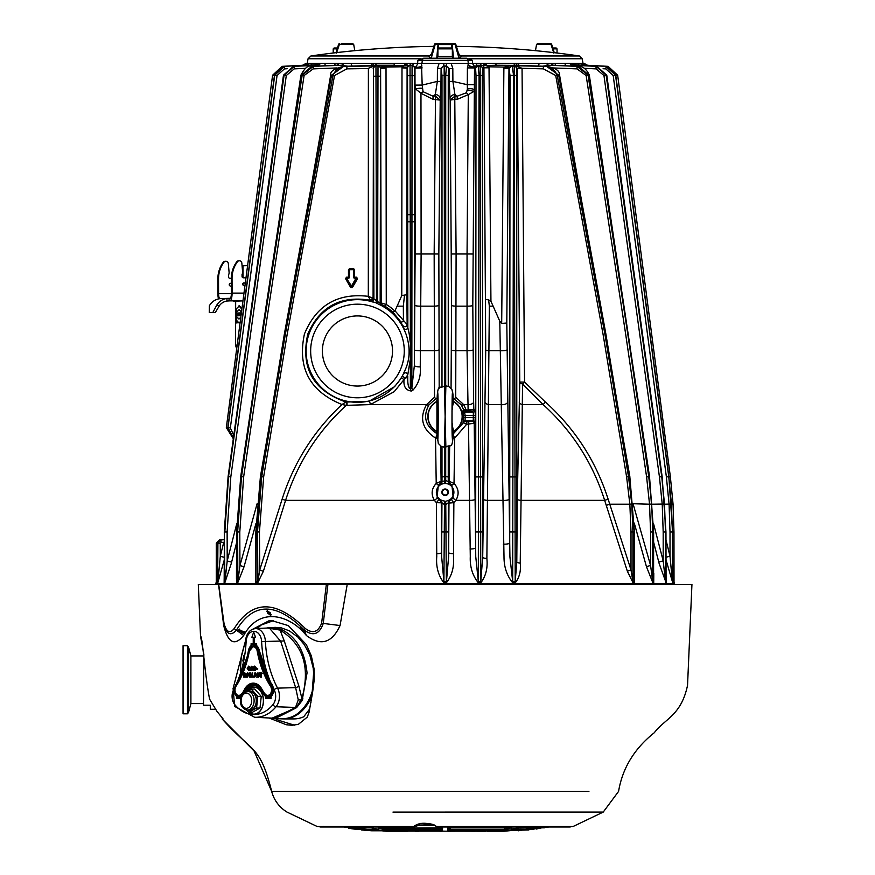 <?xml version="1.0" encoding="UTF-8"?>
<svg xmlns="http://www.w3.org/2000/svg" width="875" height="875" viewBox="0 0 875 875"><rect width="100%" height="100%" fill="white"/><g stroke="black" fill="none" stroke-linecap="round" stroke-linejoin="round"><path stroke-width="1.31" d="M245.995 277.802L243.37 277.802A1.367 1.312 -92 0 1 242.058 276.434L242.047 274.4A4.255 4.102 88 0 0 242.605 271.852L241.839 263.113A2.548 2.461 88 0 0 239.302 260.783L238.623 260.805A2.548 2.461 88 0 0 236.764 261.8A27.234 26.272 88 0 0 231.372 278.381L231.405 293.136A5.108 1.345 90 0 1 230.07 298.298L229.042 298.331L229.042 300.891L228.364 300.902M244.945 285.797A21.962 21.175 -92 0 1 243.742 285.534A1.367 1.312 -92 0 1 243.994 282.844A1.367 1.312 -92 0 1 244.344 282.887L243.677 282.909A1.367 1.312 -92 0 1 243.677 282.909A19.239 18.55 88 0 0 245.284 283.227M220.413 298.638L219.931 298.659A5.108 1.345 90 0 1 219.92 298.659A5.108 1.345 90 0 1 218.575 293.595L231.405 293.595M233.527 301.208A7.656 2.023 90 0 0 233.548 301.208L233.559 301.208A7.656 2.023 90 0 1 233.548 301.208L242.966 300.88M226.953 298.452A14.47 13.956 88 0 0 216.53 305.561L219.417 305.67A11.911 11.495 -92 0 1 226.953 301.022L226.953 298.452L229.042 298.331L220.806 298.616M220.959 298.616L219.767 298.703A14.47 13.956 88 0 0 209.355 305.823L209.256 312.506L211.75 312.594L209.256 312.506M219.417 305.67L215.348 312.463L209.289 312.506M212.887 312.375L216.53 305.561M242.08 265.781L247.581 265.694M238.514 315.766L238.667 312.966L238.514 315.766L239.356 315.755M239.127 318.981L236.666 316.881L236.677 320.436L238.897 322.897L240.188 322.055M239.137 322.875L240.111 322.634M236.895 323.127L236.895 321.442L236.895 323.127L237.606 322.066M237.541 313.009L236.688 313.184L237.103 314.584L236.983 313.709M238.875 312.966L239.772 315.722M238.908 315.766L238.208 315.777L238.908 315.766M241.642 310.986L241.631 308.35L239.411 305.878L236.655 308.503L236.655 312.058L239.181 309.794M238.558 315.777L237.803 315.788L238.558 315.777M238.066 315.777L238.055 312.988L237.858 314.519L237.409 313.02L237.42 315.798L238.098 315.788M240.691 315.7L239.969 315.711L240.691 315.7M348.403 828.242L356.234 829.347L378.777 829.347L371.208 827.805L348.425 827.805M353.631 827.805L353.697 829.019L351.477 828.712M484.63 831.25L384.738 831.053M400.312 831.25L405.617 831.25M441.842 831.25L440.311 831.25M505.509 831.053L488.042 831.25M503.759 831.25L488.873 831.25M442.531 828.166L442.575 829.019L442.575 828.242L439.863 827.805L378.536 828.242L385.766 829.347L442.509 829.095M361.375 829.938L371.755 830.791L389.769 830.791L385.897 830.2L363.059 830.113M369.228 830.638L369.184 829.938M362.37 830.047L361.463 829.948M389.637 829.938L396.725 830.791L440.202 830.791L442.575 830.2L389.528 829.938M493.522 830.791L500.609 829.938L447.672 830.2L450.045 830.791L493.522 830.791L493.522 829.938M511.591 827.805L450.384 827.805L447.672 828.242L447.672 829.019L450.067 829.347L504.481 829.347L511.678 827.805M511.58 829.019L519.039 827.805L544.305 827.827M541.822 827.805L536.102 829.084M534.089 827.805L534.013 829.347L511.492 829.041M508.08 829.938L500.489 830.791L528.872 829.938L508.08 829.938M528.883 829.938L527.909 830.047M341.228 826.995L317.111 826.481L413.689 826.481A0.853 0.798 16 0 0 414.575 825.923L420.186 823.452C429.067 823.211 434.383 824.173 436.144 826.328L436.144 826.328A0.853 0.733 -49.6 0 0 436.68 826.481L437.653 826.328L436.68 826.481C427.186 822.194 419.519 822.194 413.689 826.481L414.652 826.328M317.111 826.481L287.011 812.077A34.048 34.048 0 0 1 271.677 791.416L254.078 750.958L222.141 718.911L223.081 718.911L222.141 718.911C252.963 753.32 259.886 744.559 271.677 791.416L588.919 791.416M392.973 812.087L603.236 812.077L618.57 791.416C622.464 768.163 634.375 748.595 654.281 732.736C665.284 718.386 681.144 715.487 687.542 685.377L691.939 584.434L347.211 584.434L340.069 625.537C332.03 643.059 320.786 646.363 306.327 635.458C291.572 616.569 260.531 604.767 243.688 635.48C234.752 646.406 228.091 643.103 223.705 625.548L218.564 584.434L198.308 584.434L215.666 584.434L215.917 583.373L674.341 583.373L674.581 584.434M215.228 709.286L210.295 709.286L210.295 705.206L203.481 705.206L203.853 654.314L200.539 636.355C202.431 635.25 204.575 673.17 209.595 699.191L216.978 711.386L223.081 718.911L216.978 711.386M252.897 629.125L269.084 620.736L271.688 620.605L288.334 625.614L306.337 644.602L311.358 655.933L314.103 669.025L314.191 680.017L312.616 692.223L309.072 712.217L307.267 717.117L298.309 724.38L291.922 725.288L286.355 724.752L269.052 717.981M240.264 670.983L241.358 655.933L245.328 641.43L246.116 641.583A10.992 7.766 90 0 1 253.87 631.323A10.992 7.766 90 0 1 261.625 641.583A91.142 64.444 -90 0 0 270.441 681.866A80.598 56.995 90 0 1 259.295 650.584A7.908 5.589 -90 0 0 256.637 645.652L256.637 645.958A7.405 5.228 90 0 1 259.284 650.584L256.517 645.925M430.325 55.508L428.608 55.967L430.489 58.22L423.609 58.22L417.911 60.331L417.583 63.328L418.502 63.328L306.25 63.328L302.498 65.286L282.166 66.347L272.584 75.217L226.33 427.634L233.275 438.67L226.33 427.634L227.795 427.831M468.562 63.328L467.403 67.9L474.512 67.933L475.617 68.873L476.011 75.534L475.672 547.827L474.206 423.292L474.961 422.658L475.311 415.505L475.059 410.408L473.845 409.369L473.638 401.964L472.795 305.397L474.512 67.933L474.841 66.511L476.952 65.286A5.108 1.137 90 0 1 476.109 63.328L468.3 63.328L472.664 63.328L472.336 60.331L466.637 58.22L459.758 58.22L461.639 55.967L459.933 55.508M456.466 46.375A936.184 936.184 0 0 1 579.327 55.967L461.639 55.967A3.402 3.237 -62.9 0 1 460.141 55.628A3.402 3.237 -62.9 0 1 460.13 55.628A3.402 3.237 -62.9 0 1 458.686 54.042M223.989 623.219L218.717 584.434L326.353 584.434L321.617 623.219C318.095 632.286 312.627 634.014 305.211 628.403C275.942 599.659 252.306 599.659 234.303 628.403C229.862 634.025 226.428 632.297 223.989 623.219L218.564 584.434M347.211 584.434L326.353 584.434M445.123 584.434L348.217 584.434M373.745 65.384A4.091 1.542 -138.8 0 0 372.87 63.328L371.098 65.461M404.502 295.094L406.864 294.744L407.094 67.834L407.772 65.909L412.464 65.286L409.598 65.286A5.108 1.269 90 0 0 410.528 63.328L405.158 63.328A4.091 1.137 105.3 0 1 404.239 65.516L402.073 66.773L401.997 67.834L401.767 295.575L397.119 306.152L403.342 306.152L404.502 295.094L401.767 295.575M376.48 63.328A4.091 2.023 -90 0 1 374.861 65.231L393.477 65.231A4.091 1.488 90 0 0 394.658 63.328M404.239 65.516L346.927 66.347C340.594 66.041 335.967 68.994 333.047 75.217L285.392 333.966L261.734 476.623L257.502 531.978L257.863 581.645A5.108 4.178 -90 0 1 257.742 582.837L263.386 571.233L285.589 500.347C297.456 463.203 317.68 431.528 346.259 405.344A2.209 1.28 89.7 0 0 345.669 402.15L342.016 404.512L346.259 405.344L370.289 404.611L394.198 391.694L407.761 374.992L410.364 358.837L410.375 343.252L409.205 333.966L407.137 324.581L394.986 310.778L397.119 306.152M374.238 65.373L343.656 66.347C334.283 68.534 329.963 71.433 330.695 75.053L260.411 476.558L255.839 531.956L255.566 575.181M672.591 580.869L672.591 581.645A5.108 5.075 -90 0 0 672.733 582.837L672.613 581.252M666.028 559.891L672.733 582.837M665.973 577.412L665.984 581.645A5.108 4.922 -90 0 0 666.127 582.837L666.072 578.397M653.669 542.336L659.116 563.413L666.127 582.837M651.689 504.022L649.534 504.186L650.573 531.978L653.395 531.978L653.592 581.645L652.739 581.645L652.739 531.978L651.689 504.022L648.736 476.623L627.769 333.966L588.087 75.217L576.964 66.347L549.172 65.275L578.506 66.347L588.908 75.217L649.305 476.623L653.625 531.967L653.592 581.645A5.108 4.648 -90 0 0 653.723 582.837L653.789 573.42M634.244 523.031L646.45 566.65L652.859 582.837L653.723 582.837M672.591 564.233L673.969 581.645L673.969 531.978L673.05 504.022L670.348 476.623L617.663 75.217L608.081 66.347L587.748 65.286A5.108 5.108 -90 0 1 583.997 63.328L513.778 63.328A4.091 2.023 -90 0 0 515.386 65.231L546.591 66.347L558.72 75.217L605.872 333.966L629.388 476.623L634.419 531.956L634.287 581.645A5.108 4.222 -90 0 0 634.408 582.837L634.627 566.103M520.231 563.117A5.108 1.28 -179.6 0 1 516.797 561.958L516.72 68.873L517.267 68.458L519.772 382.069L517.267 499.188L516.797 561.958L515.2 581.645A5.108 1.564 -90 0 0 515.244 582.837C519.411 577.62 521.073 571.047 520.231 563.117L522.572 383.994L543.156 404.611C572.173 430.905 592.67 462.809 604.658 500.347L627.32 571.145L633.062 582.837L634.408 582.837M493.128 306.152L490.941 301.35L488.633 299.852L489.344 306.152L493.128 306.152L499.789 321.213L504.011 556.981C503.989 567.066 506.898 575.684 512.739 582.837L515.244 582.837M486.872 558.469A5.108 1.225 -179.6 0 1 482.705 557.309L480.758 581.645A5.108 0.798 -90 0 0 480.78 582.837C485.844 576.166 487.878 568.039 486.872 558.469L489.344 306.152M452.977 398.081L461.256 404.819A3.402 1.4 145.4 0 0 463.695 404.611L455.722 397.25L456.094 253.969L467.053 253.969L467.031 350.711L468.114 410.025L473.845 409.369A1.706 1.695 -49.2 0 1 472.15 411.053L473.353 412.092L473.255 420.941L468.683 421.772L468.497 424.266L470.291 556.697C469.842 566.836 472.533 575.553 478.341 582.837L480.78 582.837M453.545 553.755A5.108 1.203 -179.6 0 1 448.634 552.595L448.295 502.808L448.973 503.059L448.634 556.456L446.337 582.837C451.927 575.586 454.322 566.858 453.491 556.642L453.873 502.655L455.853 500.347C459.375 494.298 458.762 488.655 454.027 483.427L449.148 481.283L448.252 481.622L448.252 446.72M441.995 446.72L441.995 481.622L441.098 481.283L436.22 483.427C431.484 488.655 430.872 494.298 434.394 500.347L436.373 502.655L436.756 556.642C435.925 566.825 438.309 575.564 443.909 582.837L446.337 582.837M255.62 566.07L255.839 582.837L257.742 582.837M257.108 503.727L239.936 565.567L237.847 581.645A5.108 4.627 -90 0 1 237.716 582.837L244.059 566.727L255.992 523.381M236.469 573.42L236.534 582.837L237.716 582.837M236.742 523.808L227.205 560.973L224.952 581.645A5.108 4.911 -90 0 1 224.82 582.837L231.295 563.391L236.589 542.719M224.175 578.386L224.12 582.837L224.82 582.837M217.634 581.252L217.798 582.837L224.219 560.153M380.887 67.966L385.908 67.08L378.711 65.548L380.92 68.403L386.017 68.392L385.908 67.08L402.073 66.773L407.116 67.484M393.039 312.353L400.991 322.022L405.125 331.92A51.33 51.33 0 0 0 379.695 304.719L382.331 304.894L385.109 306.337A52.511 52.511 0 0 1 393.039 312.353L394.986 310.778M385.109 306.337L386.269 304.456L381.172 302.958L380.166 303.395L373.089 298.244L368.309 296.341L371.12 301.317L375.802 302.739L376.458 301.033L375.966 66.161A2.548 2.548 126.9 0 0 373.472 68.709L373.909 299.184A2.209 2.198 139.3 0 1 371.12 301.317M372.827 302.006A51.33 51.33 0 0 0 308.908 334.348A51.33 51.33 0 0 0 339.555 399.098A51.33 51.33 0 0 0 405.081 370.147C410.145 359.045 410.441 346.981 405.967 333.966L405.125 331.92M379.695 304.719L375.802 302.739M310.658 350.984C310.953 357.58 310.953 357.58 310.658 350.984C310.953 344.4 310.953 344.4 310.658 350.984M404.272 350.984A46.812 46.812 0 0 1 334.064 391.53A46.812 46.812 0 0 1 334.064 310.45A46.812 46.812 0 0 1 404.272 350.984M273.503 620.67L261.319 624.947L257.119 628.523M275.188 718.539L278.502 720.267L294.394 725.167M311.413 693.711L312.255 691.348L313.611 672.952L313.217 668.106L309.717 654.697L304.314 644.634L297.773 636.967L289.286 630.809L281.225 627.845L275.144 627.353L266.853 628.042M311.456 693.744L311.883 693.252C305.353 710.139 295.181 718.67 281.367 718.845A45.927 32.473 90 0 0 312.255 691.348M310.898 702.811L311.423 693.733M282.548 718.878A45.959 32.495 -90 0 0 283.719 718.911L293.956 718.911A45.959 32.495 90 0 0 303.702 716.789L309.75 708.881M271.83 718.123L275.275 718.539L296.592 707.645L302.127 700.558L307.048 672.952C304.752 650.956 296.012 636.377 280.831 629.212L269.456 627.638M283.719 718.911A45.959 32.495 -90 0 0 311.642 696.456M437.041 416.522L437.566 399.503C438.255 398.672 438.255 434.361 437.566 433.541L437.041 416.522L438.102 416.522L437.041 416.522M407.684 831.053L440.223 831.053M386.488 831.25L401.373 831.25M448.361 831.25L482.562 831.053M447.683 831.141L449.881 831.25M487.408 831.25L489.934 831.25M482.377 831.25L486.15 831.25M471.614 831.25L472.708 831.25M473.069 831.25L475.005 831.25M415.242 831.25L417.178 831.25M417.539 831.25L418.633 831.25M442.564 831.141L439.83 831.25M404.097 831.25L407.87 831.25M402.205 831.25L402.839 831.25M392.448 831.25L394.997 831.25M415.363 825.781L419.683 825.005L433.858 825.016M438.55 499.363L437.052 497.656L438.375 484.947L439.6 484.072L445.55 483.459L450.647 484.072L451.872 484.947L453.195 497.656L450.472 500.205L448.372 500.423A8.783 8.783 0 0 0 452.113 486.959A8.783 8.783 0 0 0 438.134 486.959A8.783 8.783 0 0 0 441.875 500.423L438.55 499.363A3.402 0.645 -47.8 0 1 436.373 502.655L441.952 502.808L441.623 556.456L443.909 581.645L444.478 504.569L445.769 504.569L446.337 581.645L443.909 581.645L443.909 582.837M441.875 500.423L445.605 501.386L445.769 504.569L448.295 502.808A3.402 3.402 -69.1 0 1 449.892 499.898M444.642 501.386L444.478 504.569L441.952 502.808A3.402 3.402 -110.9 0 0 440.355 499.898M442.367 492.264A2.756 2.756 0 0 1 445.123 489.508A2.756 2.756 0 0 1 447.88 492.264A2.756 2.756 0 0 1 445.123 495.02A2.756 2.756 0 0 1 442.367 492.264M448.394 492.264A3.27 3.27 0 0 0 443.494 489.431A3.27 3.27 0 0 0 443.494 495.097A3.27 3.27 0 0 0 448.394 492.264M448.372 500.423L445.605 501.386M445.55 483.459L445.714 480.473L441.995 481.622A3.402 3.402 111.6 0 1 440.377 484.498M444.697 483.459L444.544 447.158M436.614 401.778L436.614 401.472A17.292 17.292 0 0 0 436.614 431.572L437.052 433.541C438.594 468.016 438.594 365.028 437.052 399.503C437.872 381.533 439.95 389.758 444.38 385.886L445.867 385.886L445.123 416.522L445.878 447.158L444.38 447.158L445.123 416.522L444.38 385.886M453.633 401.472L453.195 399.503C451.653 365.028 451.653 468.016 453.195 433.541L453.633 431.572A17.292 17.292 0 0 0 453.633 401.472L453.633 401.778M239.302 260.783A2.548 2.461 88 0 0 237.431 261.778A27.234 26.272 88 0 0 232.039 278.359L232.083 293.114L243.983 293.114M244.344 282.887A19.239 18.55 88 0 0 245.295 283.095M242.966 300.847L230.081 300.847A7.656 2.023 -90 0 0 232.083 293.114M230.081 300.847L226.953 301.022M215.348 312.463L211.75 312.594M613.2 75.534L615.759 75.217L606.145 66.347L605.839 68.873L613.2 75.534L666.389 476.941L669.08 504.186L670.009 531.978L672.547 531.978L672.383 581.645L672.383 531.978L671.453 504.022L668.741 476.623L615.541 75.217L605.817 66.347L584.85 65.286L606.145 66.347L615.727 75.217L668.883 476.623L672.547 531.978L673.969 531.978L674.023 582.378M672.547 531.978L672.613 581.558M672.525 582.837A5.108 5.064 -90 0 1 672.383 581.645L670.009 556.216L666.017 557.244M603.958 75.523L606.78 75.195L596.827 66.347L596.017 66.347L596.05 68.873L603.958 75.523L659.444 476.941L662.222 504.186L663.184 531.978L665.875 531.978L665.481 581.645L665.481 531.978L664.508 504.022L661.73 476.623L606.167 75.217L596.017 66.347L573.048 65.286L596.827 66.347L606.616 75.217L662.058 476.623L665.962 531.967L666.072 580.53M665.623 582.837A5.108 4.911 -90 0 1 665.481 581.645L663.184 560.864L658.766 562.067M652.859 582.837A5.108 4.627 -90 0 1 652.739 581.645L650.573 565.447L646.45 566.65M578.506 66.347L576.964 66.347L577.019 68.873L586.152 75.523L625.636 333.966L646.603 476.941L649.534 504.186L633.139 503.727M633.062 582.837A5.108 4.189 -90 0 1 632.942 581.645L632.942 531.978L631.772 504.022L629.847 504.186L631.006 531.978L633.97 531.978L634.287 581.645L632.942 581.645L631.006 569.953L627.32 571.145M430.489 58.22L431.134 58.22L434.448 44.33L435.192 44.45L431.233 58.22L436.745 58.22L438.014 44.45L438.648 44.57A0.853 0.591 -90 0 0 438.058 43.75L438.014 44.45L435.192 44.45L435.247 43.75A0.853 0.678 -90 0 0 434.613 44.308M466.648 58.22L423.609 58.22M459.758 58.22L459.113 58.22L458.478 53.353L460.414 55.738A3.402 2.986 106.1 0 0 461.278 55.836M455.634 44.308A0.853 0.678 90 0 0 455 43.75L452.189 43.75A0.853 0.591 90 0 0 451.598 44.57L452.233 44.45L453.512 58.22L459.014 58.22L455.055 44.45L455.798 44.33L458.478 53.353M465.795 58.22A2.548 2.177 90 0 1 467.939 60.331L468.3 63.328L418.502 63.328L421.958 63.328L422.308 60.331L472.336 60.331M519.148 65.461L517.803 63.328L476.109 63.328M338.767 44.45L339.423 43.75A0.853 0.678 -90 0 0 338.789 44.319M336.492 53.058L339.358 44.45L353.697 44.45L354.791 50.673M428.969 55.836A3.402 2.986 -106.1 0 0 429.909 55.727M458.62 53.747L455.798 44.33A0.853 0.853 0 0 0 455 43.75L455.055 44.45L452.233 44.45L452.189 43.75L435.247 43.75A0.853 0.853 0 0 0 434.448 44.33L431.769 53.353M431.561 54.042A3.402 3.237 62.9 0 1 430.106 55.628L430.106 55.628A3.402 3.237 62.9 0 1 428.608 55.967L310.92 55.967L308.055 58.745L420.984 58.745M551.458 44.319A0.853 0.678 90 0 0 550.823 43.75L553.755 53.058M535.456 50.673L536.561 44.45L551.491 44.45M424.452 58.22A2.548 2.177 90 0 0 422.308 60.331L417.911 60.331M352.636 43.75L341.173 43.75M554.258 52.686L551.633 44.33A0.853 0.853 0 0 0 550.823 43.75L537.611 43.75M437.631 56.514L437.894 52.642M438.277 48.147L438.648 44.57L451.598 44.57L451.97 48.147M452.353 52.642L452.616 56.514M326.134 63.328L325.281 63.328M307.256 64.258L307.256 63.328L306.25 63.328A5.108 5.108 -90 0 1 302.498 65.286L302.52 65.384M308.252 63.328L308.252 63.328A5.108 5.031 90 0 1 304.544 65.286L284.43 66.347L274.706 75.217L227.981 427.634L233.363 437.97M311.795 65.439L311.533 63.328L309.083 63.328A5.108 4.998 90 0 1 305.397 65.286L306.523 65.702M325.369 65.745L324.745 63.328L320.567 63.328A5.108 4.572 90 0 1 317.198 65.286L294.241 66.347L284.08 75.217L228.528 476.623L224.831 531.978L227.128 531.956L230.803 476.941L286.289 75.523L294.208 68.873L305.452 68.348M564.966 63.328L564.112 63.328M587.727 65.384L583.997 63.328L582.991 63.328L582.991 64.258M449.258 81.441L450.023 98.711A5.108 4.178 174.5 0 1 454.913 94.489L452.9 81.397L449.258 81.441L449.159 68.425L446.523 65.975L446.337 63.328L443.909 63.328L443.723 65.975L446.523 65.975L445.714 75.217L448.252 75.534L448.634 68.873L452.812 68.392L451.106 63.328M583.723 65.702L584.85 65.286A5.108 4.998 90 0 1 581.164 63.328L578.714 63.328L578.452 65.439M569.953 65.964L573.048 65.286A5.108 4.572 90 0 1 569.68 63.328L565.502 63.328L564.878 65.745M243.567 633.5L244.486 631.98L239.444 630.055L239.203 629.278L238.284 630.798L239.127 630.569L243.567 633.5M243.95 631.433L243.644 632.198M243.644 631.936L239.444 629.814M238.284 630.798L239.203 629.027L239.739 629.552M243.228 632.669L243.031 633.227M270.605 615.081L270.397 612.905L267.498 610.958L267.706 613.156L270.594 615.344L270.397 613.156L267.498 610.958L266.864 611.308M270.594 615.344L271.228 614.742M270.583 614.173L269.336 614.173L267.827 611.428L270.583 614.436L269.336 614.447L267.827 611.428M267.498 610.684L266.853 611.166M302.203 628.72L300.737 627.189L301.241 629.88L302.706 631.411L302.258 628.994M300.737 627.189L302.203 628.447M302.706 631.411L301.777 628.217M304.139 630.744L302.673 629.212L303.177 631.903L304.642 633.434L304.139 630.536L302.673 629.212M304.106 632.395L303.713 630.273M305.211 628.403A3.402 1.225 139.2 0 0 304.402 630.186C313.184 636.552 319.462 634.309 323.247 623.459L327.928 584.434M234.303 628.403A3.402 2.078 27.1 0 0 236.425 630.186C253.509 602.044 276.172 602.044 304.402 630.186L306.327 635.458M223.705 625.548L223.573 623.459C226.297 634.32 230.584 636.562 236.425 630.186L243.688 635.48M440.103 827.805L440.18 829.347M385.766 829.347L385.766 827.805M518.536 829.938L518.492 830.791M440.158 829.938L440.202 830.791M396.725 830.791L396.725 829.938M371.755 830.791L371.711 829.938M393.258 829.938L393.258 830.638M382.277 827.805L382.277 829.019M507.97 829.019L507.97 827.805M504.481 827.805L504.481 829.347M497 830.638L496.989 829.938M536.55 829.019L536.616 827.805M521.03 830.638L521.073 829.938M356.234 829.347L356.158 827.805M447.727 828.166L447.672 829.019M450.067 829.347L450.144 827.805M450.045 830.791L450.089 829.938M431.692 824.261L414.608 825.705M415.363 825.562A0.853 0.722 42.6 0 1 415.198 826.131A0.853 0.722 42.6 0 1 415.177 826.142M253.236 643.158L254.144 643.158L254.144 637.208L255.5 637.208L253.695 632.1L251.891 637.208L253.236 637.208L253.236 643.158M254.319 637.208L254.144 643.158M253.695 632.1L255.5 637.208M253.236 637.208L252.066 637.208M258.027 685.3A14.755 10.434 -90 0 0 256.189 685.092L254.144 685.114A14.733 10.412 -90 0 0 245.623 691.556L245.47 691.709M245.656 691.644A14.219 10.052 90 0 1 262.183 691.841A16.417 11.616 -90 0 0 265.355 696.27A7.569 5.348 -90 0 0 265.552 696.445L267.509 696.139M271.086 697.966L271.075 696.161A7.055 4.987 90 0 0 273.591 688.778L272.442 684.819L270.364 682.117L272.442 684.819M270.933 697.462L268.319 697.462L268.319 696.237M265.552 696.445L265.552 698.491L268.319 697.462M240.8 697.462L239.433 697.462L239.433 696.237M235.441 686.7L237.945 682.183L237.3 681.866L234.15 688.691A7.569 5.348 -90 0 0 236.655 696.445L236.655 698.491L239.433 697.462M236.655 696.445L238.623 696.139M247.089 691.195A13.617 9.625 90 0 1 253.936 687.083M253.936 714.317A13.617 9.625 90 0 1 249.014 712.348M246.903 691.305A13.617 9.625 90 0 1 253.87 687.083A13.617 9.625 90 0 1 263.495 700.7A13.617 9.625 90 0 1 253.87 714.317A13.617 9.625 90 0 1 248.894 712.348M267.575 628.009L280.087 630.098C303.242 644.47 310.505 667.264 301.886 698.48L296.319 707.602A2.548 1.477 -142.5 0 0 295.498 707.459L276.041 706.748A13.705 9.691 -90 0 0 277.55 688.133A88.419 62.519 90 0 1 265.398 641.397A13.705 9.691 -90 0 0 255.391 628.611L269.259 627.922L280.733 641.353L295.63 687.619L298.266 699.912L295.498 707.459L274.334 718.244M253.258 645.969L251.825 645.958L251.759 644.164L256.495 644.164M253.87 645.914L253.87 644.689L251.825 644.186M253.87 644.689L256.495 644.689M256.637 645.652L256.637 644.186M270.375 681.942A81.112 57.356 -90 0 1 259.306 650.705L270.364 682.117L273.591 688.778M256.637 643.661L251.103 643.661L251.103 645.652L251.825 645.958A7.405 5.228 90 0 0 249.244 650.3M234.839 688.767L234.15 688.691A91.142 64.444 -90 0 1 233.603 689.762A2.723 1.148 -152.4 0 1 233.111 688.494L234.642 706.409A2.723 1.466 -39.8 0 1 234.817 704.67A10.992 7.766 90 0 1 233.603 689.762M251.103 643.661L251.759 644.164M261.625 641.583L284.266 640.959L280.087 630.098A0.853 0.569 111 0 1 280.831 629.212M302.958 698.884L301.886 698.48L298.823 685.88A2.548 0.952 -30.5 0 1 295.63 687.619L277.55 688.133A2.723 1.148 152.4 0 0 274.137 689.762A10.992 7.766 90 0 1 272.934 704.67A41.628 29.433 90 0 1 234.817 704.67M247.177 691.152A13.442 9.505 90 0 1 259.995 690.408A13.442 9.505 90 0 1 261.658 708.411A13.442 9.505 90 0 1 249.134 712.348M247.494 691.338L244.398 692.245L242.32 694.225L240.45 699.355C239.958 705.272 242.309 708.838 247.494 710.052L249.659 710.052A9.363 6.617 -90 0 0 256.255 701.4A9.363 6.617 -90 0 0 250.655 691.436A9.363 6.617 -90 0 0 249.659 691.338L247.494 691.338A9.363 6.617 90 0 1 248.489 691.436A9.363 6.617 90 0 1 254.089 701.4A9.363 6.617 90 0 1 247.494 710.052A9.363 6.617 90 0 1 240.953 699.289M240.931 699.541A7.656 5.414 90 0 1 246.291 693.033A7.656 5.414 90 0 1 247.1 693.12A7.656 5.414 90 0 1 251.694 701.269A7.656 5.414 90 0 1 246.291 708.356A7.656 5.414 90 0 1 240.931 699.541M246.411 708.356A7.656 5.414 90 0 1 241.117 700.7A7.656 5.414 90 0 1 246.411 693.033M246.761 691.381L251.3 689.041L257.808 696.402L256.561 708.061L248.795 712.348L246.4 709.953M248.795 712.348L252.23 712.348L259.995 708.061L261.253 696.402L254.745 689.041L251.3 689.041M259.995 708.061L256.561 708.061M261.253 696.402L257.808 696.402M247.734 710.052A9.745 6.891 -90 0 0 248.62 710.336A9.745 6.891 -90 0 0 256.539 700.055A9.745 6.891 -90 0 0 247.734 691.338M253.958 645.925A6.639 4.692 90 0 1 254.264 645.892A6.639 4.692 90 0 1 254.68 645.892A6.639 4.692 90 0 1 259.022 650.891A81.878 57.892 -90 0 0 272.223 685.748A6.3 4.452 90 0 1 273.022 692.398A6.3 4.452 90 0 1 269.106 696.259A6.3 4.452 90 0 1 268.723 696.259A6.3 4.452 90 0 1 268.406 696.227M256.659 646.034A6.541 4.627 -90 0 0 256.309 645.991L254.68 645.892M254.603 684.02A14.47 10.227 -90 0 0 254.023 684.031A14.47 10.227 -90 0 0 245.984 690.408A16.855 11.911 90 0 1 245.241 691.808M241.325 695.997A6.3 4.452 90 0 1 240.22 696.259A6.3 4.452 90 0 1 239.838 696.259A6.3 4.452 90 0 1 239.52 696.227M251.038 685.803A14.569 10.303 90 0 1 254.778 684.031M269.106 696.259L270.747 696.161A6.202 4.386 -90 0 0 271.031 696.128M251.902 667.909L252.12 668.697L251.092 668.697L251.584 666.63L252.12 668.697M244.169 673.389L245.503 674.034L244.169 674.669L244.169 673.389L244.77 674.669M247.931 674.603L248.15 675.391L247.122 675.391L247.625 673.334L248.15 675.391M244.169 675.172L245.623 675.905L244.169 676.637L244.169 675.172L244.77 675.172L244.77 676.637M258.53 673.302L257.95 674.319L259.733 675.938L258.617 677.206L258.016 677.206L259.131 675.938L257.228 673.947L257.928 673.302L259.044 674.078L257.906 672.809L256.845 673.98L258.748 675.981L258.005 676.703L256.736 675.773L258.016 677.206M257.108 675.73L258.606 676.703M257.906 672.809L259.645 674.078L258.661 674.122M259.481 673.389L259.044 674.078M253.597 677.141L252.109 676.637L252.109 672.886L251.716 677.141L254.198 677.141L252.317 677.141M252.109 672.886L252.711 672.886L252.711 676.637M255.752 675.85L254.887 672.886L253.739 677.141L254.494 675.85L255.752 675.85L254.341 677.141M255.325 672.886L256.758 675.763M244.366 672.886L246.488 673.969L246.641 675.905L245.514 677.141L244.366 677.141M251.256 677.141L249.769 676.637L249.769 672.886L249.375 677.141L251.858 677.141L249.977 677.141M249.769 672.886L250.37 672.886L250.37 676.637M255.019 666.608L254.439 667.625L256.222 669.244L255.106 670.512L254.505 670.512L255.62 669.244L253.717 667.253L254.417 666.608L255.533 667.384L254.395 666.116L253.334 667.286L255.238 669.287L254.494 670.009L253.225 669.069L254.505 670.512M255.106 668.205L255.62 669.244M253.597 669.025L255.095 670.009M254.395 666.116L256.134 667.384L255.15 667.428M248.27 675.85L247.417 672.886L246.258 677.141L247.013 675.85L248.27 675.85L246.859 677.141M247.844 672.886L249.375 676.102M251.584 669.156L252.241 669.156L250.83 670.447M252.241 669.156L253.039 670.447L251.814 666.192L253.247 669.069M257.108 668.642L255.97 668.642L257.709 668.642L256.572 669.167M249.298 666.597L248.194 668.303L249.298 670.009M249.572 668.773L248.697 670.009L247.592 668.303L248.697 666.597L249.922 667.373L248.686 666.116L247.188 668.336L248.719 670.512L249.966 669.845L249.966 668.27L248.697 668.27L249.298 668.773M249.966 668.27L250.567 669.178M250.567 669.845L248.719 670.512M248.686 666.116L250.523 667.373L249.561 667.516M261.439 673.389L262.434 673.389L261.439 673.389L261.045 677.141M261.833 672.886L259.448 672.886L260.05 673.389M255.413 674.603L255.631 675.391L254.603 675.391L255.095 673.334L255.631 675.391M257.95 674.319L257.348 674.319M254.756 677.141L254.155 677.141M255.095 675.85L254.494 675.85M257.152 677.141L256.55 677.141M246.039 675.905L244.891 672.886L243.764 672.886L243.764 677.141L246.597 675.905M246.072 674.877L245.47 674.877M245.514 677.141L244.912 677.141L245.514 677.141M256.134 667.384L255.533 667.384M254.439 667.625L253.838 667.625M247.286 677.141L246.684 677.141M247.614 675.85L247.013 675.85M253.641 670.447L253.039 670.447M251.814 666.192L250.983 669.156M251.245 670.447L250.644 670.447M257.709 669.167L257.108 669.167M250.523 667.373L249.922 667.373M248.314 667.439L247.712 667.439M262.434 673.389L261.833 673.389M260.444 673.389L260.444 677.141L260.837 673.389M261.439 677.141L260.837 677.141M187.491 713.803L187.491 645.717L183.061 645.717L183.061 713.803L187.491 713.803L188.562 712.316L188.562 647.194L187.491 645.717M203.481 703.587L190.903 703.587L190.903 655.933L188.562 647.194M452.78 58.22L452.78 56.514L437.467 56.514L437.467 58.22M231.372 278.283L229.862 278.283A1.367 1.312 -92 0 1 228.55 276.916L228.539 274.87A4.255 4.102 88 0 0 229.097 272.333L228.331 263.594A2.548 2.461 88 0 0 225.794 261.264L225.116 261.286A2.548 2.461 88 0 0 223.245 262.281A27.234 26.272 88 0 0 217.864 278.863L217.897 293.617A7.656 2.023 -90 0 0 218.477 298.922M230.147 283.391A1.367 1.312 -92 0 1 230.169 283.391A19.239 18.55 88 0 0 231.383 283.653M225.794 261.264A2.548 2.461 88 0 0 223.923 262.259A27.234 26.272 88 0 0 218.531 278.841L218.575 293.595M231.394 286.267A21.962 21.175 -92 0 1 230.234 286.016A1.367 1.312 -92 0 1 230.486 283.325A1.367 1.312 -92 0 1 230.836 283.369A19.239 18.55 88 0 0 231.383 283.489M240.012 313.983L240.089 314.814L240.144 313.972M239.925 312.922L239.969 315.711M240.198 315.7L240.428 312.911L240.505 315.689M237.42 315.798L238.098 315.798M237.606 315.798L237.606 314.245L237.803 315.788M238.055 312.988L238.208 315.777M240.8 317.384L238.875 319.003L236.666 316.881M236.906 322.919L236.895 321.639L236.906 322.919M236.655 312.058L238.941 309.772L241.522 311.905M241.15 311.905L241.631 308.35M241.139 308.35L238.919 305.878M236.884 313.709L237.027 315.066M236.895 315.175L237.377 315.864M236.698 315.766L236.688 313.184M238.416 315.766L238.667 312.977M239.433 315.109L239.433 314.508L239.433 315.109M239.903 315.755L239.706 312.933M239.63 312.933L239.433 313.961L239.433 312.944M240.713 315.689L240.713 314.672L240.931 315.678M241.128 314.847L241.391 312.878M241.128 312.878L240.931 313.983L240.92 312.9M236.983 321.902L236.884 322.667L237.037 321.902M236.698 348.6L235.78 345.155L237.158 345.111M499.789 321.213L501.692 323.422L506.8 323.039L508.977 68.37L510.016 75.523L509.72 542.981L506.8 323.039M631.772 504.022L628.512 476.623L604.866 333.966L557.2 75.217C554.28 68.994 549.653 66.041 543.32 66.347L515.2 65.625L514.227 66.347L515.2 581.645L512.695 581.645L509.917 556.872L509.72 542.981A5.108 1.236 -0.4 0 1 503.3 544.141M512.739 582.837A5.108 1.509 -90 0 1 512.695 581.645L513.559 75.217L516.283 75.523M510.016 75.523L513.559 75.217L512.203 66.347L514.227 66.347A2.548 2.548 52.8 0 1 516.72 68.873M503.88 68.327L508.977 68.37L511.197 65.538L503.989 67.08L503.88 68.327L501.692 323.422M509.6 68.873A2.548 2.548 128.9 0 1 512.203 66.347L511.197 65.538L496.77 65.231L516.009 65.373M482.705 556.587L482.267 75.534L482.661 68.873L483.93 67.823L485.723 349.945L482.716 556.598M478.341 582.837A5.108 0.744 -90 0 1 478.319 581.645L479.052 75.217L478.198 66.347L476.952 65.286L481.447 65.286L480.145 66.347L480.758 581.645L478.319 581.645L475.737 556.544L475.672 547.827A5.108 1.203 -0.4 0 1 470.017 548.986M475.617 68.873A2.548 2.548 130.5 0 1 478.198 66.347L480.145 66.347A2.548 2.548 50.3 0 1 482.661 68.873M449.87 484.498A3.402 3.402 68.4 0 1 448.252 481.622L445.714 480.473L445.703 476.623L441.995 476.941M444.544 385.886L444.161 66.347L446.086 66.347A2.548 2.548 49.2 0 1 448.634 68.873M441.613 68.873A2.548 2.548 130.8 0 1 444.161 66.347L443.723 65.975L441.087 68.425L441.995 75.534L441.995 386.323M381.347 305.353A2.209 2.209 66 0 1 380.166 303.395L380.603 68.655A2.548 2.548 -128.6 0 0 378 66.106L377.617 301.481L376.917 303.177M373.177 68.392L375.244 65.625L368.386 68.294L368.309 296.341C337.564 292.764 316.28 305.309 304.445 333.966C297.216 367.927 309.739 391.431 342.016 404.512C313.873 430.839 293.902 462.394 282.111 499.198L259.711 570.084L259.438 531.945L263.637 476.93L287.241 333.966L334.534 75.523L346.85 68.862L368.386 68.534M413.317 63.328A5.108 1.17 90 0 1 412.464 65.286L414.947 67.9L415.133 253.969L414.356 365.509L411.83 388.172L412.759 390.359C418.567 383.994 421.072 376.163 420.252 366.866L421.116 253.969L434.164 253.969L434.525 397.25L426.552 404.611C419.18 418.097 422.166 429.242 435.531 438.058L437.248 438.189M420.252 366.866A5.108 1.367 -179.1 0 1 414.356 365.509L414.641 68.162A2.548 2.548 49.7 0 0 412.07 65.614L411.83 388.172L410.331 388.817L411.294 391.027L412.759 390.359M410.375 343.252L410.036 65.636A2.548 2.548 129.4 0 0 407.52 68.184L407.848 327.239A2.209 2.144 165.9 0 1 403.648 328.212M263.386 571.233L259.711 570.084L257.863 581.645L255.959 581.645L256.277 531.978L260.859 476.623L284.375 333.966L331.527 75.217L343.667 66.347L373.537 65.811M330.695 75.053L334.534 75.523M343.667 66.347L346.927 66.347L346.85 68.862M255.839 582.837A5.108 4.222 -90 0 0 255.959 581.645L255.555 576.253M244.059 566.727L239.936 565.567L239.794 531.945L243.644 476.941L264.611 333.966L304.095 75.523L313.228 68.873L336.777 67.955M236.534 582.837A5.108 4.648 -90 0 0 236.655 581.645L236.852 531.978L240.953 476.623L261.855 333.966L301.339 75.217L311.741 66.347L341.075 65.286L313.283 66.347L302.159 75.217L262.489 333.966L241.511 476.623L237.628 531.978L237.847 581.645L236.655 581.645L236.447 578.178M313.228 68.873L313.283 66.347L311.73 66.347C308.306 64.958 304.697 67.9 300.923 75.152L304.095 75.523M343.809 63.328A5.108 3.719 90 0 1 341.075 65.286L347.791 66.205M335.913 65.297L336.306 65.286A5.108 3.894 90 0 0 339.172 63.328M230.803 476.941L228.102 476.613L224.284 531.967L224.952 581.645L224.262 581.645L224.372 531.978L228.189 476.623L283.631 75.217L286.289 75.523M228.102 476.613L283.467 75.195L293.431 66.347L294.241 66.347L294.208 68.873M293.42 66.347L314.978 65.286L320.294 65.964M314.847 65.286L314.978 65.286A5.108 4.659 90 0 0 318.402 63.328M220.281 543.288L221.102 542.434L223.738 542.303L220.292 556.314L220.281 543.288L217.908 543.309L217.656 580.869M224.47 539.733L221.123 539.908L217.908 543.309L220.894 539.908L224.262 539.733A5.108 5.075 -90 0 1 224.197 539.733L224.186 539.733M224.262 539.733L220.894 539.908L221.102 542.434M233.734 435.302L230.344 427.952L277.047 75.534L284.408 68.873L287.153 68.731M233.352 438.069L227.839 427.634L274.52 75.217L284.113 66.347L284.408 68.873M217.656 564.167L216.267 581.645L216.278 543.309L219.494 539.908L222.797 539.733L219.494 539.908L216.278 543.309L217.667 543.288M543.397 68.862L555.712 75.523L603.006 333.966L626.609 476.93L629.847 504.186L609.766 504.186L608.136 499.198C595.93 461.081 575.006 428.673 545.355 401.975L524.562 382.08L522.047 68.305L543.397 68.862L543.32 66.347L546.58 66.347L516.709 65.811M626.609 476.93L629.836 476.558L559.552 75.053L555.712 75.523M646.603 476.941L649.534 476.591L589.323 75.152L586.152 75.523M588.908 75.217L586.961 75.523M589.323 75.152C586.622 69.256 583.023 66.314 578.517 66.347L554.334 65.297M664.508 504.022L652.542 504.186M671.453 504.022L664.978 504.186M633.183 504.208L650.573 565.447L650.573 531.978M553.47 67.955L577.019 68.873M542.456 66.205L549.172 65.286A5.108 3.719 90 0 1 546.438 63.328M551.075 63.328A5.108 3.894 90 0 0 553.941 65.286L554.094 65.286M555.68 65.352L554.903 63.328M539.394 63.328L538.114 66.052M584.795 68.348L596.05 68.873M571.845 63.328A5.108 4.659 90 0 0 575.269 65.286L575.4 65.286M573.661 64.772L573.344 63.328M603.094 68.731L605.839 68.873M606.145 66.347L585.714 65.286A5.108 5.031 90 0 1 581.995 63.328M231.623 562.133L227.205 560.973L227.128 531.956M224.12 582.837A5.108 4.922 -90 0 0 224.262 581.645L224.273 577.402M284.113 66.347L304.544 65.286L284.102 66.347L274.488 75.217L227.817 427.634L230.344 427.952M224.262 541.592L224.262 542.434M224.23 557.298L220.292 556.314L217.941 581.645A5.108 5.064 90 0 1 217.798 582.837M217.514 582.837A5.108 5.075 90 0 0 217.656 581.645L217.689 543.298M222.797 539.733L224.262 539.427A5.108 5.108 -90 0 1 222.797 539.733L222.764 539.809M216.256 581.952A5.108 5.108 -90 0 0 216.267 581.645L216.202 582.411M432.983 96.195L435.334 94.489L435.17 96.195L432.994 96.195L423.052 91.711L422.177 85.083L415.002 85.094L415.68 89.031L420.962 93.275L433.136 99.4L440.092 100.067L435.488 96.228L435.291 99.4M439.141 63.328L437.434 68.392L437.347 81.397L435.334 94.489A5.108 4.178 5.5 0 1 440.223 98.711L440.989 81.441L437.347 81.397L422.177 85.083L421.488 63.328M440.989 81.441L441.087 68.425L437.434 68.392M439.184 388.281L438.845 254.002L440.223 98.711M439.775 500.205A3.402 3.402 -109.6 0 1 441.273 503.059L441.613 552.595A5.108 1.203 -0.4 0 1 436.702 553.755M450.023 98.711L450.155 100.067L454.956 99.4L454.913 94.489L457.264 96.195L454.759 96.228L450.155 100.067L451.566 305.397L451.062 388.281M517.267 68.403L522.047 68.305L515.2 65.625L517.267 68.458L522.058 68.48M509.009 67.955L503.989 67.08L488.961 66.795L483.93 67.823L489.027 67.791L488.961 66.795L486.303 65.516L496.77 65.231A4.091 1.488 -90 0 1 495.589 63.328M519.214 401.964A5.108 2.964 -178 0 0 522.331 404.611L543.156 404.611L545.355 401.975M519.772 382.069A5.108 2.253 -178.8 0 0 522.572 383.994L524.562 382.08L519.772 382.069M486.631 65.472A4.091 1.159 75.8 0 1 485.734 63.328L480.484 63.328A5.108 1.302 90 0 0 481.447 65.286L483.197 65.844L483.908 67.495M483.197 65.844L486.303 65.516A4.091 2.297 -129.7 0 1 484.291 63.656L483.197 65.844M485.833 299.502L488.633 299.852M457.122 99.4L468.289 94.62L473.572 91.645L474.283 90.136A3.916 1.433 1.8 0 0 471.625 88.78A3.916 1.433 1.8 0 0 467.392 89.097L466.419 92.772L457.264 96.195L457.122 99.4L454.956 99.4M468.048 64.783A3.916 2.198 -154.2 0 0 471.494 67.178A3.916 2.198 -154.2 0 0 474.764 66.664L472.336 63.328M631.006 531.978L631.006 569.953L609.766 504.186L606.266 505.356M407.52 68.184L401.997 67.834M467.403 67.9L467.294 84.711L452.9 81.397L452.812 68.392M474.392 84.744L467.294 84.711L467.392 89.097M472.959 254.002L467.053 253.969L468.289 94.62L466.419 92.772M451.402 254.002L456.094 253.969L454.759 96.228M418.206 63.328L414.991 67.9L415.002 85.094M423.052 91.711L420.962 93.275L421.116 253.969L415.133 253.969M422.166 67.9L414.641 68.162M432.994 96.195L433.136 99.4M435.488 96.228L434.164 253.969L438.845 254.002M516.502 65.384A4.091 1.542 138.8 0 1 517.377 63.328M406.459 63.634A4.091 2.144 128.5 0 1 404.523 65.559L407.772 65.909L406.175 63.328M405.081 370.147L401.57 377.781L394.57 386.695L368.955 401.286L346.106 402.062C313.13 390.644 300.366 367.948 307.814 333.966C319.845 306.72 340.528 295.455 369.873 300.191A2.209 1.805 108 0 0 372.225 298.058M346.719 405.377A2.209 1.422 -80 0 0 346.106 402.062L345.669 402.15M401.57 377.781L403.998 379.717C403.408 386.564 405.847 390.337 411.294 391.027M410.364 358.837L410.331 388.817C408.363 387.844 407.509 383.775 407.794 376.6A5.108 1.848 -1.3 0 1 405.595 378.055L402.413 376.337M403.342 306.152L403.452 321.147A2.209 0.645 147.3 0 1 400.991 322.022M382.331 304.894A2.209 2.209 66.5 0 1 381.172 302.958L380.603 68.655M370.333 300.377A2.209 2.198 138.7 0 0 373.089 298.244L373.472 68.709M403.572 373.997A2.209 2.144 -165.7 0 1 407.761 374.992L407.794 374.839A2.209 2.144 -165.8 0 0 403.605 373.855M402.992 325.653A2.209 2.155 164.3 0 0 407.137 324.581L406.864 294.744M468.683 421.772L465.008 421.641L465.161 417.55L463.466 417.463L463.4 422.789L466.67 424.255L474.206 423.292A1.706 1.695 -130.4 0 0 472.511 421.586M448.252 386.323L448.252 75.534M439.6 484.072A3.402 3.402 109.9 0 0 441.098 481.283L440.584 445.998M437.052 433.639L436.833 433.541A3.402 0.809 -64.9 0 1 435.531 438.058L436.22 483.427A3.402 0.58 46.8 0 0 438.375 484.947M449.663 445.998L449.148 481.283A3.402 3.402 70.1 0 0 450.647 484.072M451.872 484.947A3.402 0.58 133.2 0 0 454.027 483.427L454.716 438.058L466.67 424.255L466.856 421.761M452.998 438.189L454.716 438.058A3.402 0.809 -115.1 0 1 453.392 433.552L453.195 433.639M454.355 398.639A3.402 0.656 117.9 0 0 455.722 397.25M436.855 433.552C425.294 426.048 422.669 416.467 428.991 404.819L435.892 398.639A3.402 0.656 62.1 0 1 434.525 397.25M435.892 398.639L437.27 398.081M428.991 404.819A3.402 1.4 34.6 0 1 426.552 404.611L370.289 404.611A2.209 0.667 -103.8 0 0 369.808 402.391A2.209 0.667 -103.8 0 0 368.955 401.286M465.008 421.641A1.706 1.695 -35.5 0 0 463.4 422.789L453.633 433.442M475.3 417.561L465.161 417.55A20.059 20.059 0 0 0 465.161 415.494L464.494 412.092A1.706 1.695 36.2 0 1 462.875 410.911L463.466 415.581A18.364 18.364 0 0 1 463.466 417.463M475.059 410.408A1.706 1.695 130.8 0 1 473.353 412.092L464.494 412.092L465.325 410.944L466.616 410.867L463.695 404.611L467.95 404.611A5.108 2.691 -1.7 0 0 473.638 401.964M466.616 410.867L468.311 410.856L468.114 410.025L463.717 409.828L462.875 410.911M461.256 404.819L463.717 409.828A1.706 1.695 35.1 0 0 465.325 410.944M475.311 415.505L463.466 415.581M474.961 422.658A1.706 1.695 -130.4 0 0 473.255 420.941L464.494 420.941A1.706 1.695 -36.2 0 0 462.875 422.133M450.472 500.205A3.402 3.402 -70.4 0 0 448.973 503.059L453.873 502.655A3.402 0.645 47.8 0 1 451.697 499.363M345.581 278.72L346.434 277.692L345.986 278.458L351.061 287.241L351.947 287.241L357.022 278.458L356.672 277.703L354.058 277.178L353.544 269.183L354.605 269.697L353.577 268.669L349.497 268.669L348.469 269.697L348.469 277.189L346.467 277.189L345.581 278.72L350.656 287.503L352.417 287.503L357.492 278.72L356.606 277.189L354.605 277.189L354.605 269.697M352.417 287.503L346.434 278.195L348.447 278.195A1.017 1.017 0 0 0 349.464 277.178L349.464 269.183L348.95 269.686L353.544 269.686L353.544 277.178A1.017 1.017 0 0 0 354.572 278.195L357.022 278.458L356.628 277.692M353.577 268.669L349.497 268.669M356.606 277.189L350.656 287.503M348.469 269.697L348.95 277.178L346.467 277.189M348.447 278.195L348.469 277.189L349.464 277.178M353.544 277.178L354.605 277.189L354.572 278.195M352.133 66.052L350.853 63.328M316.903 63.328L316.586 64.772M335.344 63.328L334.567 65.352M392.525 350.984A35.066 35.066 0 0 1 339.927 381.358A35.066 35.066 0 0 1 339.927 320.622A35.066 35.066 0 0 1 392.525 350.984M437.894 56.514L437.894 48.858L452.353 48.858L452.353 56.514M452.353 48.858L451.511 48.005L438.736 48.005L437.894 48.858M333.211 53.014L333.211 48.858L337.148 48.858M337.411 48.005L334.064 48.005L333.211 48.858M553.098 48.858L557.036 48.858L556.183 48.005L552.836 48.005M451.948 411.152L453.316 401.603A17.019 17.019 0 0 1 453.316 431.441L451.948 421.881M436.614 401.472L437.052 399.503M436.931 401.603L436.931 431.441A17.019 17.019 0 0 1 436.931 401.603M226.33 427.634L272.584 75.217L274.958 75.534M243.02 285.064L243.02 283.358M243.009 277.747L242.977 265.748M235.67 301.131L235.55 345.177L235.441 301.142M416.336 825.42L434.722 825.42M436.68 826.481L573.136 826.481L603.236 812.077L445.123 812.077M517.267 499.188A5.108 1.291 -179.6 0 0 520.57 500.347L604.658 500.347L608.136 499.198M483.12 499.188A5.108 1.225 -179.6 0 0 487.211 500.347L502.95 500.347A5.108 1.236 -0.4 0 0 509.414 499.188M453.195 497.656A3.402 0.755 -145.6 0 0 455.853 500.347L469.667 500.347A5.108 1.203 -0.4 0 0 475.344 499.188M282.111 499.198L285.589 500.347L434.394 500.347A3.402 0.755 145.6 0 0 437.052 497.656M394.833 311.008A54.72 54.72 0 0 0 386.269 304.456L386.017 68.392M441.777 531.956L448.47 531.956M445.703 447.158L445.703 476.623L448.252 476.941M672.569 531.967L668.905 476.623L666.389 476.941M670.009 531.978L670.009 556.216L665.984 539.941M659.444 476.941L662.156 476.613L665.875 531.967M663.184 531.978L663.184 560.864L653.494 523.523M653.625 531.967L649.523 476.591M634.419 531.956L629.825 476.558M469.263 58.745L582.192 58.745L583.002 63.328M321.617 623.219L340.069 625.537M262.238 690.145L261.997 690.036A14.733 10.412 -90 0 0 254.144 685.114L245.405 691.731M266.273 697.966L266.273 696.161A7.055 4.987 90 0 1 265.913 695.855L266.678 695.844M270.933 697.987L266.197 697.987M240.669 697.987L237.311 697.987M237.387 697.966L237.387 696.161A7.055 4.987 90 0 1 235.025 692.081M265.355 696.27L265.913 695.855A15.914 11.255 90 0 1 262.861 691.611M251.103 645.652A7.908 5.589 -90 0 0 248.445 650.584A80.598 56.995 90 0 1 237.3 681.866A91.142 64.444 -90 0 0 246.116 641.583M234.642 706.409L254.636 717.27A44.352 31.358 -90 0 0 276.041 706.748A2.723 1.466 -140.2 0 1 272.934 704.67M271.086 696.445A7.569 5.348 -90 0 0 273.591 688.691A91.142 64.444 -90 0 0 274.137 689.762M235.452 684.819L236.283 685.234M237.945 682.183A81.112 57.356 -90 0 0 247.778 657.234M265.552 698.491L271.086 698.491M236.655 698.491L240.57 698.491M262.828 691.556L262.183 691.841M249.145 650.705L248.445 650.584M272.431 685.234L273.448 688.745L270.966 696.183M298.823 685.88L284.266 640.959M298.266 699.912A2.548 0.591 -173.4 0 1 301.241 700.164L302.127 700.558M296.592 707.645L272.081 718.134M259.197 650.902L258.366 650.902A6.595 4.67 -90 0 0 253.641 645.936L254.264 645.892M272.639 685.759L271.567 685.77A81.911 57.925 90 0 1 258.366 650.902L257.206 651.109A82.764 58.527 -90 0 0 270.55 686.339A5.414 3.828 90 0 1 270.583 693.547A5.414 3.828 90 0 1 265.519 694.4A19.436 13.748 90 0 1 262.15 689.653A15.356 10.861 -90 0 0 244.256 689.916A15.958 11.287 90 0 1 240.844 694.564A5.414 3.828 90 0 1 235.889 693.438A5.414 3.828 90 0 1 235.987 686.339A82.764 58.527 -90 0 0 249.331 651.109A5.753 4.069 90 0 1 253.269 646.778A5.753 4.069 90 0 1 257.206 651.109M265.519 694.4L265.748 695.1A6.256 4.43 -90 0 0 268.1 696.227A6.256 4.43 -90 0 0 272.289 692.639A6.256 4.43 -90 0 0 271.567 685.77L270.55 686.339M246.116 690.408L245.328 690.386A14.503 10.259 90 0 1 254.297 683.988A14.503 10.259 90 0 1 262.052 689.773M236.119 685.77L235.878 685.88C233.527 690.484 234.631 693.93 239.214 696.227A6.256 4.43 -90 0 0 241.598 695.406M244.245 692.344A16.811 11.889 -90 0 0 245.328 690.386L244.256 689.916M268.723 696.259L265.519 695.013L262.15 689.653M241.664 695.286L240.844 694.564M249.32 650.902L235.987 686.339M253.641 645.936L249.331 651.109M257.83 673.947L257.228 673.947M259.219 674.898L258.617 674.898M259.733 675.938L259.131 675.938M246.488 673.969L245.886 673.969M254.319 667.253L253.717 667.253M248.194 668.303L247.592 668.303M237.431 261.778L236.764 261.8M232.039 278.359L231.372 278.381M218.531 278.841L217.864 278.863M230.836 283.369L230.169 283.391M223.923 262.259L223.245 262.281M490.941 301.35L489.027 67.791M509.808 531.956L516.534 531.956M510.027 476.941L516.294 476.941M475.792 531.956L482.497 531.956M476.022 476.941L482.267 476.941M476.011 75.534L482.267 75.534M441.995 75.534L445.714 75.217L445.703 385.886M373.909 76.213L380.166 76.191M407.947 221.769L414.214 221.769M407.958 214.714L414.203 214.714M407.958 75.698L414.203 75.688M255.828 531.956L259.438 531.945M260.411 476.558L263.637 476.93M243.644 476.941L240.713 476.591L236.633 531.967L239.794 531.945M224.175 580.595L224.372 531.967M274.488 75.217L277.047 75.534M272.584 75.217L282.111 66.653M668.883 476.623L615.759 75.217M615.289 75.534L617.663 75.217L608.136 66.653M617.663 75.217L670.348 476.623L667.975 476.941M670.348 476.623L673.05 504.022L670.655 504.186M438.681 305.397A5.108 0.798 -0.1 0 1 433.978 306.152L420.897 306.152A5.108 0.798 -179.5 0 1 414.936 305.364M438.758 349.945A5.108 0.798 -0.1 0 1 434.044 350.711L420.481 350.711A5.108 0.798 -179.5 0 1 414.553 349.913M451.489 349.945A5.108 0.798 -179.9 0 0 456.214 350.711L467.031 350.711A5.108 0.809 -0.1 0 0 472.872 349.945M451.566 305.397A5.108 0.798 -179.9 0 0 456.269 306.152L466.922 306.152A5.108 0.809 -0.1 0 0 472.795 305.397M506.844 349.945A5.108 0.853 -0.1 0 1 499.898 350.711L489.333 350.711A5.108 0.842 -179.9 0 1 485.723 349.945M507.653 401.964A5.108 2.767 -1.8 0 1 501.123 404.611L488.884 404.611A5.108 2.789 -178.2 0 1 484.903 401.964M468.191 64.411A3.916 2.111 23.6 0 0 471.33 66.588A3.916 2.111 23.6 0 0 474.655 66.5L474.841 66.511M474.272 91.656L473.572 91.645A3.916 1.148 -169.1 0 0 467.316 90.333M414.837 67.134L415.22 67.102A3.916 1.159 -11.1 0 0 418.545 67.156A3.916 1.159 -11.1 0 0 421.98 65.953M422.188 88.277A3.916 0.7 173.7 0 0 415.68 89.031L414.969 89.031M468.311 410.856L472.15 411.053M453.305 403.977L452.955 394.144L451.948 389.594L448.82 386.564L445.867 385.886M445.867 447.158C450.297 443.286 452.375 451.511 453.195 433.541L453.305 429.067M573.136 826.481L549.019 826.995L503.847 831.25M338.625 826.481L386.4 831.25M323.312 826.328L320.02 826.995L413.809 826.995L419.683 825.005M198.308 584.434L200.528 636.355M433.781 46.375A936.184 936.184 0 0 0 310.92 55.967M308.055 58.745L307.245 63.328M217.645 576.22L215.917 583.373M672.602 576.22L674.341 583.373M275.253 718.55L281.367 718.845M436.144 826.328L437.478 826.995L570.227 826.995M579.327 55.967L582.192 58.745M339.423 43.75A0.853 0.853 0 0 0 338.614 44.33L335.989 52.686M431.637 53.747L429.931 55.716M353.697 44.45L352.855 43.75M536.561 44.45L537.392 43.75M254.636 717.27L274.345 718.244M255.391 628.611C249.736 629.289 246.378 633.566 245.328 641.452L233.111 688.494M256.495 644.022L256.495 645.859M270.933 696.248L270.933 698.13M243.873 655.441L242.834 660.997M266.809 628.042L269.205 627.648M275.275 718.539L271.808 718.123M241.238 696.205L240.22 696.259M239.214 696.227L239.838 696.259M261.997 690.036L257.217 684.819L254.297 683.988M203.481 655.933L190.903 655.933M190.903 703.587L188.562 712.316M235.55 345.177L236.666 348.873M311.741 66.347L336.164 65.275M300.923 75.152L240.713 476.591M283.478 75.195L293.431 66.347L317.111 64.575M220.894 539.908L217.667 543.309L217.634 581.558M559.552 75.053C559.803 70.787 555.483 67.889 546.591 66.347M606.78 75.195L662.145 476.613M673.05 504.022L673.969 531.978M596.827 66.347L573.136 64.575M582.083 63.328L585.714 65.286M608.081 66.347L587.748 65.286M236.633 531.967L236.447 578.55M216.278 543.309L216.267 581.634M282.166 66.347L302.498 65.286M255.555 576.341L255.566 575.75M346.38 277.692L345.986 278.458L346.434 277.692M351.947 287.241L351.083 287.273M308.164 63.328L304.533 65.286M557.036 48.858L557.036 53.014M444.38 447.158L441.427 446.48L438.298 443.45L437.052 433.541M452.386 438.572L452.452 438.856C451.587 436.603 452.113 386.75 452.452 394.188L452.386 394.472"/></g></svg>
